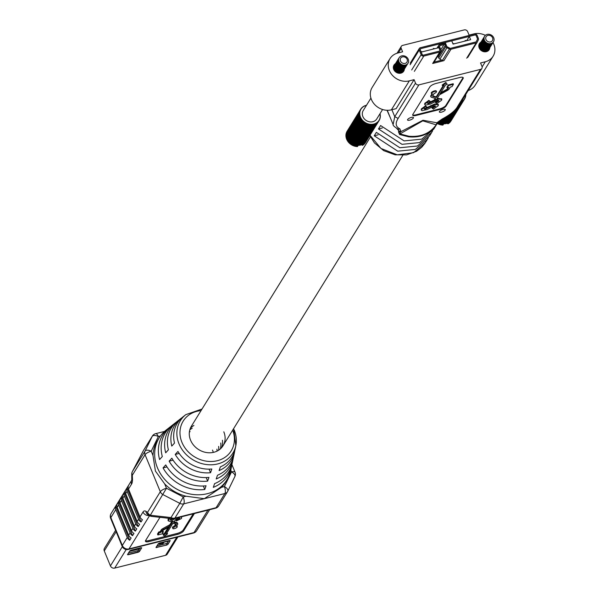 <?xml version="1.0" encoding="UTF-8"?>
<svg xmlns="http://www.w3.org/2000/svg" width="598" height="598" viewBox="0 0 598 598"><rect width="100%" height="100%" fill="white"/><g stroke="black" fill="none" stroke-linecap="round" stroke-linejoin="round"><path stroke-width="0.9" d="M409.652 120.153A3.184 1.032 157.6 0 0 413.45 117.567A3.184 1.032 157.6 0 0 411.349 117.417A3.184 1.032 157.6 0 0 407.552 119.996A3.184 1.032 157.6 0 0 409.652 120.153M441.466 112.155A3.184 1.032 157.6 0 0 445.263 109.569A3.184 1.032 157.6 0 0 443.163 109.419A3.184 1.032 157.6 0 0 439.373 111.998A3.184 1.032 157.6 0 0 441.466 112.155M395.487 63.642A5.733 4.948 31.8 0 0 393.977 65.115A5.733 4.948 31.8 0 0 393.723 69.42A5.733 4.948 31.8 0 0 398.552 73.218A5.733 4.948 31.8 0 0 403.725 71.147A5.733 4.948 31.8 0 0 404.368 69.136M480.956 42.152A5.733 4.948 31.8 0 0 479.447 43.624A5.733 4.948 31.8 0 0 479.192 47.93A5.733 4.948 31.8 0 0 484.021 51.734A5.733 4.948 31.8 0 0 489.194 49.664A5.733 4.948 31.8 0 0 489.837 47.646M485.367 35.349A15.922 13.739 31.8 0 0 473.84 33.914L469.079 35.11L467.658 31.657A2.698 2.325 31.8 0 0 464.272 29.9L402.626 45.396A2.698 2.325 31.8 0 0 401.303 46.338A2.698 2.325 31.8 0 0 401.183 48.363L402.611 51.817L397.849 53.013A15.922 13.739 31.8 0 0 390.053 58.559L372.113 87.54A15.922 13.739 31.8 0 0 371.41 99.5A15.922 13.739 31.8 0 0 391.384 109.845L396.145 108.649L414.085 79.669L415.513 83.122A2.698 2.325 31.8 0 0 418.899 84.879L480.545 69.375A2.698 2.325 31.8 0 0 481.868 68.441A2.698 2.325 31.8 0 0 481.981 66.415L480.56 62.954L485.314 61.758A15.922 13.739 31.8 0 0 493.111 56.212A15.922 13.739 31.8 0 0 492.984 42.548M390.053 58.559A15.922 13.739 31.8 0 0 389.358 70.519A15.922 13.739 31.8 0 0 409.331 80.865L414.085 79.669M424.834 104.381L424.797 103.334L428.863 100.367L430.396 101.54L427.645 103.536M427.465 102.669L428.25 103.028L434.38 99.918M436.974 98.805L438.207 98.431L441.616 99.006M427.712 103.26L428.489 103.618L438.446 99.021L441.825 99.261L441.601 100.225L436.891 103.581L435.486 102.318L438.723 100.24M421.403 109.927L421.358 108.881L425.432 105.913L426.957 107.087L424.214 109.083M424.034 108.216L424.812 108.574L434.768 103.985L438.177 104.553M424.274 108.806L425.058 109.165L435.015 104.568L438.386 104.807L438.17 105.771L433.453 109.128L432.048 107.864L435.284 105.786M412.665 114.846A5.255 1.704 157.6 0 0 415.916 114.846L439.769 108.851A5.255 1.704 157.6 0 0 445.861 105.412L462.845 77.972A5.255 1.704 157.6 0 0 463.046 77.486M436.458 97.467L432.855 96.442A2.25 0.733 -22.4 0 1 432.593 96.256A2.25 0.733 -22.4 0 1 432.66 95.904L434.133 93.52A2.698 0.875 157.6 0 0 436.51 91.599A2.698 0.875 157.6 0 0 433.685 91.815A2.698 0.875 157.6 0 0 431.524 93.654A2.698 0.875 157.6 0 0 432.541 93.916L431.068 96.3A4.037 1.308 157.6 0 0 430.949 96.928A4.037 1.308 157.6 0 0 431.42 97.28L435.351 98.393A2.25 0.733 -22.4 0 1 435.613 98.588A2.25 0.733 -22.4 0 1 435.546 98.939L435.322 98.378L434.365 99.866L434.604 100.457L436.473 99.612L439.179 95.246A2.25 0.733 -22.4 0 1 440.24 94.379L447.267 90.515A4.037 1.308 157.6 0 0 449.173 88.967L450.361 87.046L451.983 86.643L453.419 84.318L453.172 83.735L448.351 84.946L446.915 87.263L447.155 87.854L448.769 87.45L447.581 89.371A2.25 0.733 -22.4 0 1 446.519 90.231L440.091 93.774L445.637 84.811L447.252 84.4L445.846 82.412L442.184 85.028L442.43 85.611L444.045 85.208L436.458 97.467L436.211 96.876L432.675 95.874M431.943 93.908L430.829 95.71A4.037 1.308 157.6 0 0 430.702 96.345A4.037 1.308 157.6 0 0 430.934 96.592M436.51 91.599L436.271 91.008A2.698 0.875 157.6 0 0 433.438 91.225A2.698 0.875 157.6 0 0 431.278 93.064L431.524 93.654M443.327 85.387L436.211 96.876M448.052 87.629L447.341 88.781A2.25 0.733 -22.4 0 1 446.272 89.64L440.771 92.675M468.204 90.507A15.922 13.739 31.8 0 0 475.171 85.2L493.111 56.212M463.091 78.562A5.255 1.704 157.6 0 0 463.248 77.74A5.255 1.704 157.6 0 0 459.795 77.486L435.942 83.481A5.255 1.704 157.6 0 0 429.85 86.919L412.867 114.36A5.255 1.704 157.6 0 0 412.702 115.175A5.255 1.704 157.6 0 0 416.163 115.436L440.016 109.434A5.255 1.704 157.6 0 0 446.108 106.003L463.091 78.562L462.845 77.972M418.899 84.879L398.126 118.426C395.084 123.278 395.652 126.739 399.823 128.817L400.862 131.141L400.346 131.971L422.98 120.25L436.876 122.792L436.166 124.818L422.771 120.856L399.92 133.93L408.905 136.224C420.828 137.271 429.917 133.474 436.166 124.818A2.698 1.36 -146.7 0 1 436.062 125.356C429.775 134.064 420.633 137.891 408.643 136.837L399.599 134.528L398.44 131.747L398.956 130.917L396.728 128.428M442.58 118.815A2.698 0.598 -116.9 0 1 442.468 119.039A2.698 0.598 -116.9 0 1 442.221 118.995L436.891 122.762A2.698 2.325 -148.2 0 0 438.214 121.82L438.192 121.857A2.698 2.325 -148.2 0 1 438.192 121.85L438.192 121.85A2.698 2.325 -148.2 0 1 436.876 122.792M442.221 118.995C450.346 114.629 455.489 110.413 457.657 106.347L480.545 69.375M390.644 118.509L387.033 110.286M438.259 121.738L433.722 129.161L421.68 139.155L404.106 140.904L380.59 125.528L378.467 128.951L401.983 144.327L419.557 142.578L431.599 132.584L429.484 136.008L417.441 146.002L399.868 147.751L376.351 132.375L374.228 135.798L397.745 151.174L415.318 149.425L427.361 139.431L428.347 137.675M432.586 130.827L431.599 132.584M399.823 128.817A2.698 2.429 112.6 0 1 397.82 128.951L398.956 130.917A2.698 2.325 -148.2 0 0 400.862 131.141M391.877 109.718L394.747 116.67L393.125 124.534C392.759 125.311 394.321 126.783 397.82 128.951L397.752 128.862M457.657 106.347L458.98 105.412C454.652 111.191 454.854 111.811 442.468 119.039L439.179 124.384A10.794 9.314 31.8 0 0 439.306 124.429L440.068 124.668A10.794 9.314 31.8 0 0 440.195 124.705L440.973 124.885A10.794 9.314 31.8 0 0 441.1 124.907L441.877 125.027A10.794 9.314 31.8 0 0 442.004 125.034L442.782 125.094A10.794 9.314 31.8 0 0 442.909 125.094L443.828 123.726A0.486 0.426 31.8 0 1 444.434 123.868A10.794 9.314 -148.2 0 0 444.561 123.861L450.586 114.136M399.599 134.528L400.346 131.971A2.698 2.325 -148.2 0 1 398.44 131.747M378.078 134.827L374.228 135.798M382.316 127.979L378.467 128.951M432.294 108.455L435.531 106.377L434.35 105.906L427.069 109.546L422.113 110.682L421.418 110.264L421.605 109.471L425.671 106.504L426.957 107.087M425.671 106.504L425.432 105.913M425.058 109.165L424.812 108.574M431.061 106.115L430.822 105.525M435.015 104.568L434.768 103.985M421.605 109.471L421.358 108.881M435.725 102.908L438.962 100.83L437.788 100.359L430.5 104L425.552 105.136L424.857 104.717L425.036 103.917L429.11 100.957L430.396 101.54M429.11 100.957L428.863 100.367M428.489 103.618L428.25 103.028M434.499 100.569L434.253 99.978M438.446 99.021L438.207 98.431M425.036 103.917L424.797 103.334M453.419 84.318L448.59 85.536L448.351 84.946M448.59 85.536L447.155 87.854M447.252 84.4L445.846 82.412M446.086 83.002L442.43 85.611M435.546 98.939L434.604 100.457M476.225 35.716L477.406 38.593A1.061 0.919 -148.2 0 1 477.398 39.326L476.3 41.554A1.061 0.919 -148.2 0 1 475.739 41.987L450.668 48.288A1.061 0.919 -148.2 0 1 449.89 48.191L447.334 46.883A1.061 0.919 -148.2 0 1 446.781 46.293L445.592 43.415A1.061 0.919 -148.2 0 1 446.16 42.249L451.737 40.843L453.082 44.095L470.648 39.677L469.31 36.426L474.887 35.02A1.061 0.919 -148.2 0 1 476.225 35.716L477.428 38.638A1.061 0.919 -148.2 0 1 477.421 39.371L476.344 41.539A1.061 0.919 -148.2 0 1 475.791 41.972L450.623 48.303A1.061 0.919 -148.2 0 1 449.846 48.199L447.356 46.928A1.061 0.919 -148.2 0 1 446.796 46.338L446.265 45.037A2.123 1.831 31.8 0 0 443.596 43.661L439.799 44.618A2.123 1.831 31.8 0 0 438.663 46.95L439.911 49.97A1.061 0.919 -148.2 0 1 439.343 51.136L423.436 55.136A1.061 0.919 -148.2 0 1 422.106 54.448L420.185 49.798A1.061 0.919 -148.2 0 1 420.753 48.632L474.887 35.02A1.061 0.919 -148.2 0 1 476.225 35.716M421.239 52.101L438.857 47.668L439.814 49.993A1.061 0.919 -148.2 0 1 439.246 51.159L423.534 55.113A1.061 0.919 -148.2 0 1 422.195 54.425L421.179 52.205M466.702 40.642L469.31 36.426M440.763 51.323A2.123 1.831 -148.2 0 1 439.724 52.063L423.818 56.07A2.123 1.831 -148.2 0 1 421.149 54.687L419.235 50.038A2.123 1.831 -148.2 0 1 420.372 47.705L474.506 34.093A2.123 1.831 -148.2 0 1 477.174 35.476L478.378 38.399A2.123 1.831 -148.2 0 1 478.355 39.864L477.286 42.032A2.123 1.831 -148.2 0 1 476.172 42.907L451.004 49.23A2.123 1.831 -148.2 0 1 449.449 49.029L446.96 47.758A2.123 1.831 -148.2 0 1 445.846 46.577L445.316 45.276A1.061 0.919 31.8 0 0 443.978 44.588L440.18 45.545A1.061 0.919 31.8 0 0 439.612 46.711L440.861 49.731A2.123 1.831 -148.2 0 1 440.763 51.323L433.7 62.738A2.123 1.831 -148.2 0 1 432.66 63.478L443.94 60.645A2.123 1.831 -148.2 0 1 442.385 60.443L441.817 60.151L434.103 62.087L441.817 60.151L439.896 59.172A2.123 1.831 -148.2 0 1 438.783 57.991L438.252 56.69A1.061 0.919 31.8 0 0 437.781 56.152M461.641 41.942L462.598 41.703M458.554 42.72L459.511 42.48M456.416 43.25L455.474 43.497M464.945 41.113L465.154 40.477L465.782 40.903M466.732 40.664L465.154 40.477M454.383 43.766L452.865 43.572M452.895 43.639L453.434 44.005M433.124 49.111L433.333 48.475L433.961 48.901M434.91 48.662L433.333 48.475M420.947 51.652L421.62 52.004M422.569 51.764L420.992 51.585M429.827 49.94L430.777 49.701M426.74 50.718L427.69 50.479M423.653 51.495L424.61 51.256M382.593 109.516L376.755 118.942A7.961 6.87 -148.2 0 1 369.571 121.82A7.961 6.87 -148.2 0 1 362.866 116.543A7.961 6.87 -148.2 0 1 363.218 110.563L370.924 98.124M379.917 113.837A0.486 0.426 31.8 0 0 380.193 114.128A10.794 9.314 -148.2 0 1 380.216 114.248A0.486 0.426 31.8 0 0 380.328 114.973A10.794 9.314 -148.2 0 1 380.343 115.1A0.486 0.426 31.8 0 0 380.388 115.825A10.794 9.314 -148.2 0 1 380.388 115.945A0.486 0.426 31.8 0 0 380.365 116.662A10.794 9.314 -148.2 0 1 380.358 116.782A0.486 0.426 31.8 0 0 380.268 117.492A10.794 9.314 -148.2 0 1 380.246 117.604A0.486 0.426 31.8 0 0 380.089 118.292A10.794 9.314 -148.2 0 1 380.059 118.411A0.486 0.426 31.8 0 0 379.835 119.077A10.794 9.314 -148.2 0 1 379.797 119.181A0.486 0.426 31.8 0 0 379.506 119.817A10.794 9.314 -148.2 0 1 379.453 119.921A0.486 0.426 31.8 0 0 379.11 120.527A10.794 9.314 -148.2 0 1 379.042 120.624A0.486 0.426 31.8 0 0 378.639 121.185A10.794 9.314 -148.2 0 1 378.564 121.274A0.486 0.426 31.8 0 0 378.1 121.798A10.794 9.314 -148.2 0 1 378.018 121.887A0.486 0.426 31.8 0 0 377.502 122.358A10.794 9.314 -148.2 0 1 377.413 122.433A0.486 0.426 31.8 0 0 376.845 122.859A10.794 9.314 -148.2 0 1 376.747 122.926A0.486 0.426 31.8 0 0 376.135 123.3A10.794 9.314 -148.2 0 1 376.03 123.36A0.486 0.426 31.8 0 0 375.38 123.681A10.794 9.314 -148.2 0 1 375.267 123.726A0.486 0.426 31.8 0 0 374.587 123.988A10.794 9.314 -148.2 0 1 374.468 124.025A0.486 0.426 31.8 0 0 373.757 124.22A10.794 9.314 -148.2 0 1 373.63 124.249A0.486 0.426 31.8 0 0 372.898 124.384A10.794 9.314 -148.2 0 1 372.771 124.406A0.486 0.426 31.8 0 0 372.016 124.481A10.794 9.314 -148.2 0 1 371.889 124.489A0.486 0.426 31.8 0 0 371.126 124.481A10.794 9.314 -148.2 0 1 370.984 124.496A0.486 0.426 31.8 0 0 370.207 124.444A10.794 9.314 -148.2 0 1 370.08 124.429A0.486 0.426 31.8 0 0 369.302 124.309A10.794 9.314 -148.2 0 1 369.175 124.287A0.486 0.426 31.8 0 0 368.398 124.107A10.794 9.314 -148.2 0 1 368.271 124.07A0.486 0.426 31.8 0 0 367.508 123.831A10.794 9.314 -148.2 0 1 367.381 123.786A0.486 0.426 31.8 0 0 366.641 123.487A10.794 9.314 -148.2 0 1 366.514 123.435A0.486 0.426 31.8 0 0 365.797 123.083A10.794 9.314 -148.2 0 1 365.677 123.016A0.486 0.426 31.8 0 0 364.982 122.605A10.794 9.314 -148.2 0 1 364.87 122.538A0.486 0.426 31.8 0 0 364.204 122.074A10.794 9.314 -148.2 0 1 364.1 121.992A0.486 0.426 31.8 0 0 363.472 121.484A10.794 9.314 -148.2 0 1 363.375 121.394A0.486 0.426 31.8 0 0 362.792 120.848A10.794 9.314 -148.2 0 1 362.694 120.751A0.486 0.426 31.8 0 0 362.164 120.161A10.794 9.314 -148.2 0 1 362.074 120.056A0.486 0.426 31.8 0 0 361.596 119.436A10.794 9.314 -148.2 0 1 361.521 119.323A0.486 0.426 31.8 0 0 361.087 118.673A10.794 9.314 -148.2 0 1 361.02 118.561A0.486 0.426 31.8 0 0 360.654 117.873A10.794 9.314 -148.2 0 1 360.594 117.761A0.486 0.426 31.8 0 0 360.288 117.059A10.794 9.314 -148.2 0 1 360.243 116.939A0.486 0.426 31.8 0 0 359.996 116.229A10.794 9.314 -148.2 0 1 359.959 116.109A0.486 0.426 31.8 0 0 359.779 115.384A10.794 9.314 -148.2 0 1 359.757 115.257A0.486 0.426 31.8 0 0 359.645 114.532A10.794 9.314 -148.2 0 1 359.63 114.412A0.486 0.426 31.8 0 0 359.585 113.68A10.794 9.314 -148.2 0 1 359.585 113.56A0.486 0.426 31.8 0 0 359.607 112.843A10.794 9.314 -148.2 0 1 359.615 112.723A0.486 0.426 31.8 0 0 359.704 112.02A10.794 9.314 -148.2 0 1 359.727 111.901A0.486 0.426 31.8 0 0 359.884 111.213A10.794 9.314 -148.2 0 1 359.914 111.101A0.486 0.426 31.8 0 0 360.138 110.436A10.794 9.314 -148.2 0 1 360.175 110.324A0.486 0.426 31.8 0 0 360.467 109.688A10.794 9.314 -148.2 0 1 360.519 109.584A0.486 0.426 31.8 0 0 360.863 108.986A10.794 9.314 -148.2 0 1 360.93 108.888A0.486 0.426 31.8 0 0 361.334 108.32L360.983 108.888M360.519 109.584L346.847 131.672A10.794 9.314 31.8 0 0 346.795 131.777L346.818 131.896M360.175 110.324L346.504 132.412A10.794 9.314 31.8 0 0 346.459 132.517L346.504 132.689M359.914 111.101L346.242 133.182A10.794 9.314 31.8 0 0 346.205 133.294L346.048 133.989A10.794 9.314 31.8 0 0 346.033 134.102L345.943 134.812A10.794 9.314 31.8 0 0 345.928 134.931L345.913 135.649A10.794 9.314 31.8 0 0 345.913 135.768L345.958 136.494A10.794 9.314 31.8 0 0 345.973 136.613L346.085 137.346A10.794 9.314 31.8 0 0 346.107 137.465L346.287 138.19A10.794 9.314 31.8 0 0 346.324 138.31L346.571 139.028A10.794 9.314 31.8 0 0 346.616 139.147L346.922 139.85A10.794 9.314 31.8 0 0 346.982 139.962L347.348 140.642A10.794 9.314 31.8 0 0 347.416 140.754L347.849 141.412A10.794 9.314 31.8 0 0 347.924 141.517L348.402 142.145A10.794 9.314 31.8 0 0 348.492 142.242L349.023 142.84A10.794 9.314 31.8 0 0 349.12 142.929L349.695 143.483A10.794 9.314 31.8 0 0 349.8 143.572L350.421 144.081A10.794 9.314 31.8 0 0 350.533 144.163L351.19 144.619A10.794 9.314 31.8 0 0 351.31 144.694L352.005 145.105A10.794 9.314 31.8 0 0 352.117 145.165L352.842 145.523A10.794 9.314 31.8 0 0 352.97 145.576L353.71 145.875A10.794 9.314 31.8 0 0 353.837 145.919L354.599 146.159A10.794 9.314 31.8 0 0 354.726 146.196L355.504 146.368A10.794 9.314 31.8 0 0 355.631 146.398L356.408 146.51A10.794 9.314 31.8 0 0 356.535 146.525L357.312 146.577A10.794 9.314 31.8 0 0 357.447 146.585L358.359 145.217A0.486 0.426 31.8 0 1 358.964 145.351A10.794 9.314 -148.2 0 0 359.092 145.344L372.016 124.481M359.727 111.901L346.048 133.989M359.615 112.723L345.943 134.812M359.585 113.56L345.913 135.649M359.63 114.412L345.958 136.494M359.757 115.257L346.085 137.346M359.959 116.109L346.287 138.19M360.243 116.939L346.571 139.028M360.594 117.761L346.922 139.85M361.02 118.561L347.348 140.642M361.521 119.323L347.849 141.412M362.074 120.056L348.402 142.145M362.694 120.751L349.023 142.84M363.375 121.394L349.695 143.483M364.1 121.992L350.421 144.081M364.87 122.538L351.19 144.619M365.677 123.016L352.005 145.105M366.514 123.435L352.842 145.523M367.381 123.786L353.71 145.875M360.863 108.986L347.206 131.141M402.207 72.62A5.225 4.507 31.8 0 0 402.461 72.194M401.923 72.777A5.225 4.507 31.8 0 0 402.82 71.611M394.321 65.548A5.225 4.507 31.8 0 0 393.903 69.757A5.225 4.507 31.8 0 0 394.06 70.108M399.217 73.3A5.225 4.507 31.8 0 0 403.179 71.035M394.68 64.973A5.225 4.507 31.8 0 0 394.261 69.174A5.225 4.507 31.8 0 0 398.851 72.664A5.225 4.507 31.8 0 0 403.538 70.452M395.039 64.39A5.225 4.507 31.8 0 0 394.62 68.598A5.225 4.507 31.8 0 0 399.21 72.089A5.225 4.507 31.8 0 0 403.897 69.876M395.398 63.814A5.225 4.507 31.8 0 0 394.979 68.015A5.225 4.507 31.8 0 0 399.569 71.506A5.225 4.507 31.8 0 0 404.255 69.293M395.756 63.231A5.225 4.507 31.8 0 0 395.338 67.439A5.225 4.507 31.8 0 0 399.927 70.93A5.225 4.507 31.8 0 0 404.614 68.718M396.115 62.655A5.225 4.507 31.8 0 0 395.697 66.856A5.225 4.507 31.8 0 0 400.286 70.347A5.225 4.507 31.8 0 0 404.973 68.135M396.474 62.072A5.225 4.507 31.8 0 0 396.055 66.281A5.225 4.507 31.8 0 0 400.645 69.764A5.225 4.507 31.8 0 0 405.332 67.552M396.833 61.497A5.225 4.507 31.8 0 0 396.414 65.698A5.225 4.507 31.8 0 0 401.004 69.189A5.225 4.507 31.8 0 0 405.691 66.976M397.192 60.914A5.225 4.507 31.8 0 0 396.773 65.115A5.225 4.507 31.8 0 0 401.363 68.606A5.225 4.507 31.8 0 0 406.049 66.393M397.55 60.331A5.225 4.507 31.8 0 0 397.132 64.539A5.225 4.507 31.8 0 0 401.721 68.03A5.225 4.507 31.8 0 0 406.408 65.817M397.909 59.755A5.225 4.507 31.8 0 0 397.491 63.956A5.225 4.507 31.8 0 0 402.08 67.447A5.225 4.507 31.8 0 0 406.767 65.234M398.268 59.172A5.225 4.507 31.8 0 0 397.849 63.381A5.225 4.507 31.8 0 0 402.439 66.871A5.225 4.507 31.8 0 0 407.126 64.659M398.627 58.597A5.225 4.507 31.8 0 0 398.208 62.797A5.225 4.507 31.8 0 0 402.798 66.288A5.225 4.507 31.8 0 0 407.485 64.076M398.926 61.639A5.225 4.507 31.8 0 0 405.474 65.032A5.225 4.507 31.8 0 0 408.262 59.292A5.225 4.507 31.8 0 0 401.714 55.898A5.225 4.507 31.8 0 0 398.926 61.639M407.111 59.314A3.715 3.207 -148.2 0 1 405.13 63.395A3.715 3.207 -148.2 0 1 400.466 60.981A3.715 3.207 -148.2 0 1 402.454 56.9A3.715 3.207 -148.2 0 1 407.111 59.314M398.986 58.013A5.225 4.507 31.8 0 0 398.567 62.222A5.225 4.507 31.8 0 0 403.157 65.713A5.225 4.507 31.8 0 0 407.843 63.5M393.962 66.131A5.225 4.507 31.8 0 0 393.32 67.447M393.604 66.707A5.225 4.507 31.8 0 0 393.335 67.126M361.708 144.783L362.448 145.336L363.076 145.015A10.794 9.314 31.8 0 0 363.173 144.948L363.734 144.522A10.794 9.314 31.8 0 0 363.831 144.447L364.346 143.969A10.794 9.314 31.8 0 0 364.429 143.886L364.892 143.363A10.794 9.314 31.8 0 0 364.959 143.273L365.371 142.705A10.794 9.314 31.8 0 0 365.43 142.608L379.11 120.527M363.143 144.215L362.448 145.336M376.135 123.3L363.218 144.17A10.794 9.314 -148.2 0 1 363.113 144.23A0.486 0.426 31.8 0 0 362.665 144.223M375.38 123.681L362.463 144.544A10.794 9.314 -148.2 0 1 362.351 144.596A0.486 0.426 31.8 0 0 361.835 144.581M374.587 123.988L361.663 144.851A10.794 9.314 -148.2 0 1 361.551 144.895A0.486 0.426 31.8 0 0 360.968 144.88M373.757 124.22L360.833 145.09A10.794 9.314 -148.2 0 1 360.714 145.12A0.486 0.426 31.8 0 0 360.071 145.105M372.898 124.384L359.974 145.254A10.794 9.314 -148.2 0 1 359.854 145.277A0.486 0.426 31.8 0 0 359.151 145.262M369.302 124.309L355.631 146.398M370.08 124.429L356.408 146.51M369.175 124.287L355.504 146.368M368.398 124.107L354.726 146.196M368.271 124.07L354.599 146.159M367.508 123.831L353.837 145.919M366.641 123.487L352.97 145.576M365.797 123.083L352.117 145.165M364.982 122.605L351.31 144.694M364.204 122.074L350.533 144.163M363.472 121.484L349.8 143.572M362.792 120.848L349.12 142.929M362.164 120.161L348.492 142.242M361.596 119.436L347.924 141.517M361.087 118.673L347.416 140.754M360.654 117.873L346.982 139.962M360.288 117.059L346.616 139.147M359.996 116.229L346.324 138.31M359.779 115.384L346.107 137.465M359.645 114.532L345.973 136.613M359.585 113.68L345.913 135.768M359.607 112.843L345.928 134.931M359.704 112.02L346.033 134.102M359.884 111.213L346.205 133.294M360.138 110.436L346.459 132.517M360.467 109.688L346.795 131.777M361.334 108.32A10.794 9.314 -148.2 0 1 361.409 108.231A0.486 0.426 31.8 0 0 361.872 107.707L361.551 108.231M361.872 107.707A10.794 9.314 -148.2 0 1 361.954 107.625A0.486 0.426 31.8 0 0 362.47 107.147L362.171 107.625M362.47 107.147A10.794 9.314 -148.2 0 1 362.56 107.072A0.486 0.426 31.8 0 0 363.128 106.646L362.859 107.079M363.128 106.646A10.794 9.314 -148.2 0 1 363.225 106.579A0.486 0.426 31.8 0 0 363.838 106.205L363.599 106.586M363.838 106.205A10.794 9.314 -148.2 0 1 363.943 106.145A0.486 0.426 31.8 0 0 364.593 105.831L364.391 106.152M364.593 105.831A10.794 9.314 -148.2 0 1 364.705 105.779A0.486 0.426 31.8 0 0 365.385 105.525L365.221 105.794M365.385 105.525A10.794 9.314 -148.2 0 1 365.505 105.487A0.486 0.426 31.8 0 0 366.215 105.285L366.088 105.495M380.358 116.782L380.111 117.186M380.246 117.604L379.969 118.06M380.059 118.411L379.752 118.905M379.797 119.181L379.461 119.727M379.453 119.921L379.095 120.504M379.042 120.624L365.371 142.705M378.639 121.185L364.959 143.273M378.564 121.274L364.892 143.363M378.1 121.798L364.429 143.886M378.018 121.887L364.346 143.969M377.502 122.358L363.831 144.447M377.413 122.433L363.734 144.522M376.845 122.859L363.173 144.948M376.747 122.926L363.076 145.015M376.03 123.36L363.113 144.23M375.267 123.726L362.351 144.596M374.468 124.025L361.551 144.895M373.63 124.249L360.714 145.12M372.771 124.406L359.854 145.277M371.889 124.489L358.964 145.351M371.126 124.481A0.486 0.426 31.8 0 0 371.119 124.496L357.447 146.585M370.984 124.496L357.312 146.577M370.207 124.444L356.535 146.525M438.999 121.147L437.474 123.614A10.794 9.314 31.8 0 0 437.587 123.674L438.312 124.033A10.794 9.314 31.8 0 0 438.439 124.085L439.179 124.384M436.772 123.203L437.474 123.614M440.861 119.921L438.312 124.033M487.676 51.129A5.225 4.507 31.8 0 0 487.931 50.703M487.392 51.286A5.225 4.507 31.8 0 0 488.289 50.127M479.79 44.065A5.225 4.507 31.8 0 0 479.372 48.266A5.225 4.507 31.8 0 0 479.529 48.617M484.679 51.809A5.225 4.507 31.8 0 0 488.648 49.544M480.149 43.482A5.225 4.507 31.8 0 0 479.731 47.691A5.225 4.507 31.8 0 0 484.32 51.181A5.225 4.507 31.8 0 0 489.007 48.961M480.508 42.907A5.225 4.507 31.8 0 0 480.089 47.107A5.225 4.507 31.8 0 0 484.679 50.598A5.225 4.507 31.8 0 0 489.366 48.386M480.867 42.323A5.225 4.507 31.8 0 0 480.448 46.524A5.225 4.507 31.8 0 0 485.038 50.015A5.225 4.507 31.8 0 0 489.725 47.803M481.226 41.74A5.225 4.507 31.8 0 0 480.807 45.949A5.225 4.507 31.8 0 0 485.397 49.44A5.225 4.507 31.8 0 0 490.083 47.227M481.584 41.165A5.225 4.507 31.8 0 0 481.166 45.366A5.225 4.507 31.8 0 0 485.755 48.857A5.225 4.507 31.8 0 0 490.442 46.644M481.943 40.582A5.225 4.507 31.8 0 0 481.525 44.79A5.225 4.507 31.8 0 0 486.114 48.281A5.225 4.507 31.8 0 0 490.801 46.068M482.302 40.006A5.225 4.507 31.8 0 0 481.883 44.207A5.225 4.507 31.8 0 0 486.473 47.698A5.225 4.507 31.8 0 0 491.16 45.485M482.661 39.423A5.225 4.507 31.8 0 0 482.242 43.632A5.225 4.507 31.8 0 0 486.832 47.122A5.225 4.507 31.8 0 0 491.519 44.91M483.02 38.848A5.225 4.507 31.8 0 0 482.601 43.049A5.225 4.507 31.8 0 0 487.191 46.539A5.225 4.507 31.8 0 0 491.877 44.327M483.378 38.265A5.225 4.507 31.8 0 0 482.96 42.473A5.225 4.507 31.8 0 0 487.549 45.964A5.225 4.507 31.8 0 0 492.236 43.751M483.737 37.689A5.225 4.507 31.8 0 0 483.319 41.89A5.225 4.507 31.8 0 0 487.908 45.381A5.225 4.507 31.8 0 0 492.595 43.168M484.096 37.106A5.225 4.507 31.8 0 0 483.677 41.314A5.225 4.507 31.8 0 0 488.267 44.798A5.225 4.507 31.8 0 0 492.954 42.585M484.395 40.148A5.225 4.507 31.8 0 0 490.943 43.542A5.225 4.507 31.8 0 0 493.731 37.801A5.225 4.507 31.8 0 0 487.183 34.407A5.225 4.507 31.8 0 0 484.395 40.148M492.58 37.824A3.715 3.207 -148.2 0 1 490.599 41.912A3.715 3.207 -148.2 0 1 485.935 39.498A3.715 3.207 -148.2 0 1 487.923 35.409A3.715 3.207 -148.2 0 1 492.58 37.824M484.455 36.53A5.225 4.507 31.8 0 0 484.036 40.731A5.225 4.507 31.8 0 0 488.626 44.222A5.225 4.507 31.8 0 0 493.313 42.01M479.432 44.641A5.225 4.507 31.8 0 0 478.789 45.956M479.073 45.224A5.225 4.507 31.8 0 0 478.804 45.635M450.84 121.222A10.794 9.314 31.8 0 0 450.899 121.125L464.571 99.036A10.794 9.314 -148.2 0 1 464.511 99.133L450.429 121.783A10.794 9.314 31.8 0 1 450.361 121.872L449.898 122.396A10.794 9.314 31.8 0 1 449.816 122.478L449.292 122.956A10.794 9.314 31.8 0 1 449.203 123.031L448.642 123.457A10.794 9.314 31.8 0 1 448.545 123.524L447.917 123.846L447.177 123.3M448.612 122.725L447.917 123.846M464.511 99.133A0.486 0.426 31.8 0 0 464.1 99.702A10.794 9.314 -148.2 0 1 464.033 99.791A0.486 0.426 31.8 0 0 463.57 100.314A10.794 9.314 -148.2 0 1 463.487 100.397A0.486 0.426 31.8 0 0 462.972 100.875A10.794 9.314 -148.2 0 1 462.882 100.95A0.486 0.426 31.8 0 0 462.314 101.376A10.794 9.314 -148.2 0 1 462.217 101.443A0.486 0.426 31.8 0 0 461.604 101.817L448.687 122.68A10.794 9.314 -148.2 0 1 448.582 122.74A0.486 0.426 31.8 0 0 448.134 122.732M457.694 107.281L447.932 123.061A10.794 9.314 -148.2 0 1 447.82 123.106A0.486 0.426 31.8 0 0 447.304 123.098M455.482 109.875L447.132 123.367A10.794 9.314 -148.2 0 1 447.02 123.405A0.486 0.426 31.8 0 0 446.437 123.39M453.77 111.542L446.302 123.599A10.794 9.314 -148.2 0 1 446.183 123.629A0.486 0.426 31.8 0 0 445.54 123.614M452.163 112.917L445.443 123.771A10.794 9.314 -148.2 0 1 445.323 123.786A0.486 0.426 31.8 0 0 444.62 123.771M445.869 117.201L441.1 124.907M447.222 116.393L441.877 125.027M445.645 117.328L440.973 124.885M444.299 118.083L440.195 124.705M444.075 118.202L440.068 124.668M442.722 118.912L439.306 124.429M441.1 119.779L438.439 124.085M439.291 120.931L437.587 123.674M465.842 94.327A0.486 0.426 31.8 0 0 465.857 94.335A10.794 9.314 -148.2 0 1 465.857 94.454L465.64 94.805M465.857 94.454A0.486 0.426 31.8 0 0 465.835 95.179A10.794 9.314 -148.2 0 1 465.827 95.299L465.58 95.695M465.827 95.299A0.486 0.426 31.8 0 0 465.737 96.001A10.794 9.314 -148.2 0 1 465.715 96.121L465.438 96.57M465.715 96.121A0.486 0.426 31.8 0 0 465.558 96.809A10.794 9.314 -148.2 0 1 465.528 96.921L465.222 97.422M465.528 96.921A0.486 0.426 31.8 0 0 465.304 97.586A10.794 9.314 -148.2 0 1 465.266 97.691L464.93 98.236M465.266 97.691A0.486 0.426 31.8 0 0 464.975 98.334A10.794 9.314 -148.2 0 1 464.923 98.431L464.564 99.014M464.923 98.431A0.486 0.426 31.8 0 0 464.571 99.036M464.1 99.702L450.429 121.783M464.033 99.791L450.361 121.872M463.57 100.314L449.898 122.396M463.487 100.397L449.816 122.478M462.972 100.875L449.292 122.956M462.882 100.95L449.203 123.031M462.314 101.376L448.642 123.457M462.217 101.443L448.545 123.524M461.604 101.817A10.794 9.314 -148.2 0 1 461.499 101.869L448.582 122.74M457.283 107.812L447.82 123.106M455.228 110.144L447.02 123.405M453.538 111.751L446.183 123.629M451.931 113.097L445.323 123.786M450.361 114.293L444.434 123.868M449.016 115.235L442.909 125.094M448.792 115.384L442.782 125.094M447.446 116.251L442.004 125.034M129.489 551.393L139.573 548.859L129.489 551.393M157.984 544.232L159.247 543.119L158.657 544.06L159.531 544.202L160.391 542.812L159.531 544.202L163.329 543.246L164.188 541.863L163.329 543.246L157.984 544.232M156.938 545.922L166.072 543.627L167.305 542.932L168.658 540.734L167.305 542.932L167.903 544.397L170.198 540.577L158.298 543.724L156.003 547.544L166.67 545.092L167.903 544.397L170.168 540.741L169.496 540.525L159.524 543.029L158.298 543.724L156.033 547.379L166.67 545.092L167.903 544.397L167.305 542.932L166.072 543.627L166.67 545.092L166.072 543.627L156.938 545.922M138.811 550.093L140.171 547.903L138.811 550.093L139.416 551.558L141.674 547.903L141.008 547.686L131.037 550.197L129.803 550.893L127.509 554.705L139.416 551.558L141.704 547.738L131.037 550.197L129.803 550.893L127.538 554.54L128.211 554.757L138.183 552.253L139.416 551.558L138.811 550.093L137.577 550.788L138.811 550.093M128.443 553.083L137.577 550.788L138.183 552.253L137.577 550.788L128.443 553.083M165.601 555.303L114.696 568.1A3.401 2.93 31.8 0 1 110.436 565.895L104.269 550.93A3.401 2.93 31.8 0 1 104.418 548.381A3.401 2.93 31.8 0 0 104.269 550.93L110.436 565.895A3.401 2.93 31.8 0 0 114.696 568.1L165.601 555.303A3.401 2.93 31.8 0 0 167.268 554.114A3.401 2.93 31.8 0 1 165.601 555.303L176.784 537.243L165.601 555.303M162.432 543.47L162.828 544.442L162.432 543.47M218.659 450.197A18.59 16.041 31.8 0 0 218.621 446.414M216.924 449.15A18.59 16.041 -148.2 0 1 217.059 451.101M221.544 447.73A18.59 16.041 31.8 0 0 222.434 440.248M220.737 442.991A18.59 16.041 -148.2 0 1 220.37 448.896M213.284 452.402A18.59 16.041 31.8 0 0 212.507 450.077M370.498 136.89L191.382 426.217A18.59 16.041 31.8 0 0 190.575 440.18A18.59 16.041 31.8 0 0 206.228 452.499A18.59 16.041 31.8 0 0 223.002 445.787A18.59 16.041 31.8 0 0 223.809 431.823M132.367 471.598A5.315 0.725 27.7 0 0 132.345 471.62L145.082 451.064A5.315 2.676 25.9 0 1 151.212 451.221L152.991 455.549L155.413 471.06L164.689 483.924L166.468 488.252L150.307 515.252A5.315 2.646 96.4 0 0 151.728 516.403A5.315 5.315 0 0 1 149.56 515.663A5.315 4.56 -58.8 0 1 147.564 512.314L160.309 491.728L145.045 454.697L132.3 475.29A5.315 2.25 177.2 0 1 131.747 474.349L131.792 480.127M170.744 426.516A38.339 33.084 31.8 0 0 169.481 427.458L166.214 430.022A39.834 34.378 31.8 0 0 159.195 437.856A39.834 34.378 31.8 0 0 157.446 467.778A39.834 34.378 31.8 0 0 191.001 494.18A39.834 34.378 31.8 0 0 226.934 479.79A39.834 34.378 31.8 0 0 230.813 470.013L231.65 465.947A38.339 33.084 -148.2 0 1 213.307 487.363L214.6 483.633A37.211 32.113 31.8 0 0 232.278 462.889L233.071 459.07A35.805 30.902 -148.2 0 1 216.207 478.968L217.493 475.238A34.684 29.93 31.8 0 0 233.698 456.02L234.491 452.2A33.279 28.719 -148.2 0 1 219.1 470.574L220.385 466.844A32.157 27.747 31.8 0 0 235.119 449.143L235.844 445.615A30.857 26.626 -148.2 0 1 209.554 464.788A30.857 26.626 -148.2 0 1 179.019 443.88A30.857 26.626 -148.2 0 1 185.806 414.638L202.049 408.995M152.991 455.549A39.834 34.378 -148.2 0 1 157.498 440.591L159.195 437.856M211.834 468.989L210.548 472.726A33.279 28.719 -148.2 0 1 175.229 454.428L177.942 451.438A32.157 27.747 31.8 0 0 211.834 468.989M231.927 464.392A38.339 33.084 -148.2 0 1 231.65 465.947M233.347 457.522A35.805 30.902 -148.2 0 1 233.071 459.07M208.941 477.391L207.656 481.121A35.805 30.902 -148.2 0 1 169.137 461.163L171.843 458.173A34.684 29.93 31.8 0 0 208.941 477.391M234.76 450.645A33.279 28.719 -148.2 0 1 234.491 452.2M206.048 485.778L204.763 489.508A38.339 33.084 -148.2 0 1 163.037 467.898L165.751 464.908A37.211 32.113 31.8 0 0 206.048 485.778M181.792 417.853A33.279 28.719 31.8 0 0 180.521 418.787A33.279 28.719 31.8 0 0 171.783 446.071L174.496 443.073A32.157 27.747 -148.2 0 1 182.973 416.866L185.806 414.638M176.268 422.188A35.805 30.902 31.8 0 0 175.005 423.122A35.805 30.902 31.8 0 0 165.691 452.806L168.397 449.808A34.684 29.93 -148.2 0 1 177.457 421.194L180.521 418.787M169.481 427.458A38.339 33.084 31.8 0 0 159.591 459.541L162.305 456.543A37.211 32.113 -148.2 0 1 171.932 425.529L175.005 423.122M226.934 479.79L225.237 482.526A39.834 34.378 -148.2 0 1 221.581 487.288L224.4 486.578A5.315 2.676 25.9 0 1 227.771 491.175L227.771 491.175A5.315 2.676 25.9 0 1 227.703 491.302A5.315 4.582 31.8 0 1 227.509 491.653L218.704 505.871A5.315 4.582 31.8 0 1 216.102 507.717L224.9 493.507L204.314 498.68L221.581 487.288M151.174 516.216A5.315 4.56 -58.8 0 1 149.56 515.663L147.915 514.669A5.315 4.56 -58.8 0 1 145.919 511.32L147.564 512.314A5.315 4.582 31.8 0 0 150.307 515.252L171.006 517.554L179.804 503.344A5.315 4.582 31.8 0 0 183.728 503.86A5.315 2.056 75.9 0 0 183.227 496.931L179.804 503.344L163.052 494.666A5.315 4.582 31.8 0 1 160.309 491.728A5.315 1.719 157.6 0 1 166.468 488.252L183.227 496.931L186.045 496.22L204.314 498.68L183.728 503.86L174.922 518.07L216.102 507.717A5.315 2.056 75.9 0 1 215.482 508.225L174.302 518.578A5.315 2.056 75.9 0 0 174.922 518.07A5.315 4.582 31.8 0 1 171.006 517.554A5.315 2.646 96.4 0 0 172.426 518.705L151.728 516.403M127.082 491.339A5.315 4.582 31.8 0 1 127.008 487.968L128.421 485.688A5.315 4.582 31.8 0 0 128.495 489.059L139.984 516.934A5.315 4.582 31.8 0 0 142.436 519.707L141.023 521.987A5.315 4.582 31.8 0 1 138.572 519.214L127.082 491.339L125.67 493.627L137.159 521.493A5.315 4.582 31.8 0 0 139.611 524.267L138.198 526.554A5.315 4.582 31.8 0 1 135.746 523.781L124.257 495.906L122.844 498.186L134.333 526.061A5.315 4.582 31.8 0 0 136.785 528.834L135.372 531.114A5.315 4.582 31.8 0 1 132.92 528.34L121.431 500.474L120.019 502.754L131.508 530.628A5.315 4.582 31.8 0 0 133.959 533.401L132.547 535.681A5.315 4.582 31.8 0 1 130.095 532.908L118.606 505.033L117.193 507.321L128.682 535.188A5.315 4.582 31.8 0 0 131.134 537.961L129.721 540.248A5.315 4.582 31.8 0 1 127.269 537.475L115.78 509.601L110.839 517.591L122.321 545.458L127.269 537.475M186.045 496.22A39.834 34.378 -148.2 0 1 164.689 483.924M168.629 518.287L167.971 519.998L168.359 520.94L168.629 519.744L169.989 518.436M173.241 518.735L170.355 519.535M176.664 518.847L175.954 520.006L176.343 520.948L177.053 519.789L176.664 518.847L179.288 517.748M177.053 519.789L179.684 518.69L178.645 518.032L175.857 519.408L173.689 522.024A1.996 0.65 157.6 0 0 173.629 522.338A1.996 0.65 157.6 0 0 173.861 522.51L177.352 523.497A3.573 1.159 -22.4 0 1 177.763 523.803L177.374 522.861A3.573 1.159 157.6 0 0 176.956 522.555L173.898 521.688M174.549 525.881A2.392 0.777 157.6 0 0 172.448 527.586L172.837 528.527A2.392 0.777 -22.4 0 1 174.937 526.823L174.549 525.881L175.648 524.11M177.763 523.803A3.573 1.159 -22.4 0 1 177.658 524.364L176.35 526.472A2.392 0.777 -22.4 0 1 177.255 526.703L176.866 525.762A2.392 0.777 157.6 0 0 176.829 525.702M174.937 526.823L176.246 524.715A1.996 0.65 157.6 0 0 176.305 524.401A1.996 0.65 157.6 0 0 176.074 524.237L172.882 523.332L166.162 534.186L167.597 533.827L166.932 532.953M164.368 533.595L162.933 533.954L163.321 534.896L164.756 534.537L164.368 533.595L168.195 527.414M164.756 534.537L169.668 526.599L163.979 529.738A1.996 0.65 157.6 0 0 163.037 530.501L161.983 532.205L163.411 531.839L162.746 530.964M158.754 531.973L157.476 534.021L157.872 534.971L159.143 532.915L158.754 531.973L160.182 531.615L161.236 529.91A3.573 1.159 157.6 0 1 162.925 528.542L169.144 525.119A1.996 0.65 -22.4 0 0 170.086 524.356L171.858 521.486M145.493 540.756A5.315 1.719 157.6 0 0 148.573 540.629L177.068 533.468A5.315 1.719 157.6 0 0 183.227 529.992L193.244 513.817M159.972 517.322L145.628 540.487A5.315 1.719 157.6 0 0 145.464 541.317A5.315 1.719 157.6 0 0 148.962 541.579L177.457 534.41A5.315 1.719 157.6 0 0 183.616 530.934L194.395 513.525M168.629 519.744L168.24 518.795M171.813 518.638L170.183 520.185M170.325 519.58L171.544 520.492L171.155 519.55M171.544 520.492L174.653 518.959L174.481 518.533M174.653 518.959L175.603 518.257M180.738 516.964L181.62 517.591L181.448 518.526L176.343 520.948M179.766 518.279L179.684 518.69L179.415 518.047M177.255 526.703A2.392 0.777 -22.4 0 1 175.341 528.333A2.392 0.777 -22.4 0 1 172.837 528.527M167.597 533.827L164.36 536.137L163.321 534.896M163.411 531.839L162.14 533.894L157.872 534.971M159.143 532.915L160.57 532.556L160.182 531.615M160.57 532.556L161.624 530.852A3.573 1.159 -22.4 0 1 163.314 529.484L169.533 526.061A1.996 0.65 157.6 0 0 170.475 525.298L173.084 521.082L170.976 521.635L168.359 520.94M143.438 450.548A5.315 0.725 27.7 0 0 143.415 450.571A5.315 0.725 27.7 0 0 143.408 450.6L132.337 471.65A5.315 0.725 27.7 0 0 132.337 471.65A5.315 4.582 31.8 0 0 132.3 475.29L132.464 478.677A5.315 2.25 177.2 0 1 131.904 477.735M117.193 507.321A5.315 4.582 31.8 0 1 117.111 503.95L115.698 506.229A5.315 4.582 31.8 0 0 115.78 509.601M120.019 502.754A5.315 4.582 31.8 0 1 119.944 499.382L118.524 501.662A5.315 4.582 31.8 0 0 118.606 505.033M122.844 498.186A5.315 4.582 31.8 0 1 122.769 494.815L121.357 497.102A5.315 4.582 31.8 0 0 121.431 500.474M125.67 493.627A5.315 4.582 31.8 0 1 125.595 490.255L124.182 492.535A5.315 4.582 31.8 0 0 124.257 495.906M164.547 431.427L155.622 433.67A5.315 5.315 0 0 0 152.408 436.032A5.315 4.582 31.8 0 0 152.206 436.383A5.315 2.676 25.9 0 1 158.335 436.54L151.212 451.221A5.315 1.719 -22.4 0 0 145.045 454.697A5.315 4.582 31.8 0 1 145.082 451.064L152.206 436.383L143.408 450.6A5.315 4.582 31.8 0 1 143.602 450.242A5.315 5.315 0 0 0 143.415 450.571L132.345 471.62A5.315 5.315 0 0 0 131.747 474.349M230.791 470.11L231.531 471.897A5.315 1.719 -22.4 0 1 235.029 472.151A5.315 5.315 0 0 1 234.894 476.494L227.771 491.175A5.315 5.315 0 0 1 227.509 491.653A5.315 4.582 31.8 0 1 224.9 493.507A5.315 2.056 75.9 0 0 224.4 486.578L231.531 471.897A5.315 2.676 25.9 0 1 234.894 476.494L234.894 476.494A5.315 2.676 25.9 0 1 234.827 476.621L227.823 491.048M115.698 506.229L129.721 540.248M118.524 501.662L132.547 535.681M121.357 497.102L135.372 531.114M124.182 492.535L138.198 526.554M127.008 487.968L141.023 521.987M190.291 428.377A18.59 16.041 -148.2 0 1 193.901 425.47M192.205 428.205A18.59 16.041 31.8 0 0 189.775 429.947M189.372 432.07A18.59 16.041 -148.2 0 1 190.082 431.629M210.548 472.726L209.076 469.138M179.213 453.426L175.229 454.428M207.656 481.121L206.198 477.578M173.084 460.176L169.137 461.163M204.763 489.508L203.313 486.002M166.962 466.911L163.037 467.898M391.384 109.845L409.331 80.865M398.126 118.426L394.747 116.67L415.513 83.122M401.183 48.363L398.388 52.878M482.13 66.901L485.314 61.758M369.998 135.23L380.978 148.461L397.221 154.815L413.547 152.692L425.245 142.847L427.361 139.431M408.905 136.224A2.698 0.65 96.7 0 1 408.643 136.837M445.861 105.412L446.108 106.003M439.769 108.851L440.016 109.434M415.916 114.846L416.163 115.436M429.259 107.087L429.02 106.496M432.698 101.533L432.451 100.942M447.581 89.371L447.341 88.781M446.519 90.231L446.272 89.64M432.855 96.442L432.646 95.934M431.068 96.3L430.829 95.71M445.278 43.931L445.592 43.415M443.94 60.645L451.004 49.23M432.66 63.478L439.724 52.063M414.354 71.356L423.818 56.07M420.132 49.634L420.753 48.632M411.686 69.973L421.149 54.687M410.123 64.763L419.235 50.038M442.385 60.443L449.449 49.029M439.896 59.172L446.96 47.758M438.783 57.991L445.846 46.577M438.252 56.69L445.316 45.276M440.838 49.671L443.978 44.588M439.56 46.547L440.18 45.545M438.102 47.862L438.663 46.95M467.823 57.326L477.129 42.286M466.709 58.193L476.172 42.907M126.208 549.51L114.696 568.1L126.208 549.51M122.336 546.669L110.436 565.895L122.336 546.669M116.162 531.727L104.269 550.93L116.162 531.727M156.377 546.819L156.698 547.596L156.377 546.819M127.89 553.98L128.211 554.757L127.89 553.98M201.04 410.617A28.241 24.369 31.8 0 0 181.942 442.348A28.241 24.369 31.8 0 0 217.096 460.766A28.241 24.369 31.8 0 0 232.652 430.186M234.199 430.007A30.857 26.626 -148.2 0 1 235.844 445.615L233.661 428.564M160.428 436.017L158.335 436.54A5.315 2.056 75.9 0 0 155.622 433.67M149.567 515.67L128.989 548.912L194.044 532.556L207.932 510.124M132.464 478.677A10.622 4.119 -104.1 0 1 131.56 484.118A5.315 4.582 31.8 0 1 131.724 480.239L111.071 513.6A5.315 5.315 0 0 0 110.675 518.421L122.164 546.288A5.315 1.719 157.6 0 1 122.321 545.458A5.315 4.582 31.8 0 0 128.989 548.912A5.315 2.056 75.9 0 1 128.368 549.42L193.423 533.057A5.315 2.056 75.9 0 0 194.044 532.556A5.315 4.582 31.8 0 0 196.645 530.703L209.651 509.69M139.984 516.934L143.042 511.985A5.315 4.582 31.8 0 0 149.321 515.521M145.919 511.32A10.622 4.119 -104.1 0 0 143.042 511.985M131.56 484.118L128.495 489.059M137.159 521.493L138.572 519.214M134.333 526.061L135.746 523.781M131.508 530.628L132.92 528.34M128.682 535.188L130.095 532.908M183.227 529.992L183.616 530.934M177.068 533.468L177.457 534.41M148.573 540.629L148.962 541.579M173.861 522.51L173.674 522.054M177.352 523.497L176.956 522.555M176.246 524.715L176.044 524.222M161.624 530.852L161.236 529.91M163.314 529.484L162.925 528.542M169.533 526.061L169.144 525.119M170.475 525.298L170.086 524.356M110.675 518.421A5.315 1.719 -22.4 0 1 110.839 517.591A5.315 4.582 31.8 0 1 111.071 513.6M143.834 449.913A5.315 4.582 31.8 0 0 143.602 450.242L152.408 436.032M402.828 155.301L223.002 445.787M393.125 124.534L387.257 110.294M397.027 53.252L401.303 46.338M458.98 105.412L481.868 68.441M442.468 119.039L438.199 121.85L436.435 124.78M369.848 135.484L374.408 142.87L383.654 150.621L395.129 154.815L406.565 154.889L416.552 151.287L421.717 147.295L424.991 143.258M438.386 104.807L438.147 104.216M421.418 110.264L421.179 109.681M441.825 99.261L441.578 98.67M424.857 104.717L424.61 104.127M430.949 96.928L430.702 96.345M444.934 43.759L445.637 42.615M410.221 63.164L419.333 48.445M437.041 48.124L438.76 45.358M467.748 57.453L477.211 42.166M177.89 536.967L167.268 554.114L177.89 536.967M104.418 548.381L115.586 530.336L104.418 548.381M181.224 516.65L181.62 517.591M122.164 546.288A5.315 5.315 0 0 0 128.368 549.42M193.423 533.057A5.315 5.315 0 0 0 196.645 530.703M172.426 518.705A5.315 5.315 0 0 0 174.302 518.578M215.482 508.225A5.315 5.315 0 0 0 218.704 505.871M231.904 464.571L235.029 472.151"/></g></svg>
